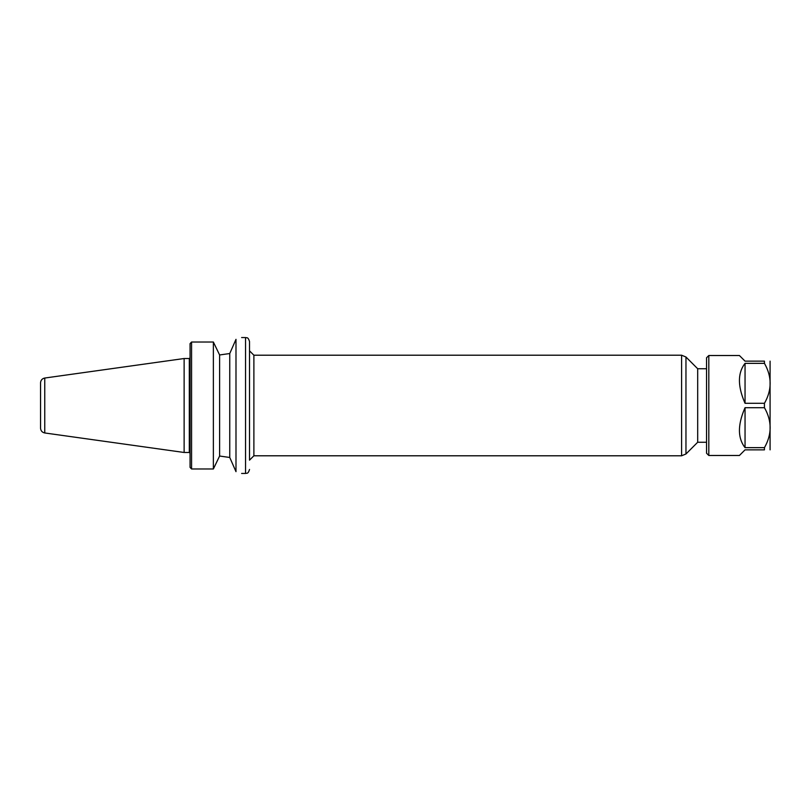 <?xml version="1.0" encoding="UTF-8"?>
<svg xmlns="http://www.w3.org/2000/svg" width="811" height="811" viewBox="0 0 811 811"><rect width="100%" height="100%" fill="white"/><g stroke="black" fill="none" stroke-linecap="round" stroke-linejoin="round"><path stroke-width="1.22" d="M708.814 355.512L708.814 455.488L706.553 453.237L706.553 357.763L708.814 355.512L739.409 355.512L745.045 361.148L764.438 361.148C772.021 361.148 772.021 361.148 764.438 361.148C772.021 361.148 772.021 361.148 764.438 361.148L764.438 363.358L745.045 363.358C737.584 372.938 737.584 386.249 745.045 403.29L764.438 403.3C772.021 389.979 772.021 376.669 764.438 363.358M745.045 363.358L745.045 403.29M745.045 407.71C737.584 424.751 737.584 438.062 745.045 447.642L764.438 447.642C772.021 434.331 772.021 421.021 764.438 407.7L745.045 407.71L745.045 447.642M764.438 447.642L764.438 449.852C772.021 449.852 772.021 449.852 764.438 449.852C772.021 449.852 772.021 449.852 764.438 449.852L745.045 449.852L739.409 455.488L708.814 455.488M770.075 361.148L770.075 449.852M764.438 403.3L764.438 407.7M249.524 350.849L253.884 355.208L253.884 455.792L249.524 460.151L249.524 341.532L249.524 460.151M685.964 453.988L685.964 357.012L697.683 368.741L697.683 442.259L685.964 453.988L681.605 455.792L681.605 355.208L253.884 355.208M235.991 339.343C243.462 337.001 243.462 337.001 235.991 339.343L229.756 353.525L235.991 339.343L235.991 471.657C243.462 473.999 243.462 473.999 235.991 471.657L229.756 457.475L219.609 456.035L229.756 457.475L235.991 471.657M40.55 382.873L40.55 428.127C40.753 430.783 42.162 432.395 44.757 432.962L44.757 378.038C42.162 378.605 40.753 380.217 40.55 382.873M44.757 432.962L184.127 452.477L184.127 358.523L44.757 378.038M191.568 468.981A1320.024 1320.024 0 0 1 190.068 467.369A1320.024 1320.024 0 0 0 191.568 468.981L213.364 468.981L213.364 342.019L191.568 342.019A1320.024 1320.024 0 0 0 190.068 343.631A1320.024 1320.024 133 0 1 191.568 342.019L191.568 468.981M213.364 342.019L219.609 354.965L229.756 353.525L219.609 354.965L219.609 456.035L213.364 468.981M190.068 467.369L190.068 343.631M229.756 457.475L229.756 353.525M249.524 341.532C247.923 336.443 246.726 338.167 245.54 337.548L245.54 473.452C246.726 472.833 247.923 474.557 249.524 469.468M184.127 452.477L189.308 452.477L189.308 358.523L184.127 358.523M253.884 455.792L681.605 455.792M685.964 357.012L681.605 355.208M697.683 442.259L706.553 442.259M697.683 368.741L706.553 368.741M245.54 337.548L241.627 337.548M245.54 473.452L241.627 473.452M189.308 358.523L190.068 357.763M189.308 452.477L190.068 453.237"/></g></svg>

